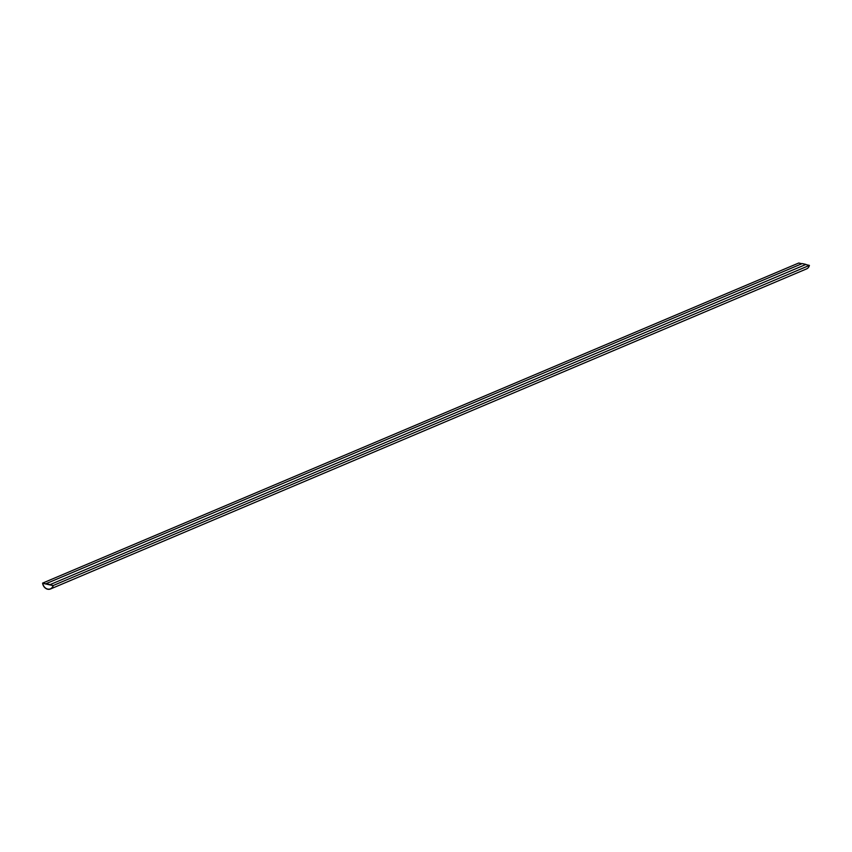 <?xml version="1.0" encoding="UTF-8"?>
<svg xmlns="http://www.w3.org/2000/svg" width="852" height="852" viewBox="0 0 852 852"><rect width="100%" height="100%" fill="white"/><g stroke="black" fill="none" stroke-linecap="round" stroke-linejoin="round"><path stroke-width="1.28" d="M42.6 583.119A6.347 5.25 -112.9 0 0 50.46 588.988A6.347 5.25 -112.9 0 0 53.25 585.505L42.6 583.119L798.75 263.012L801.881 263.715M50.46 588.988L806.61 268.881A6.347 5.25 -112.9 0 0 809.4 265.398L53.25 585.505M53.09 585.612L42.749 583.29A6.198 5.133 -112.9 0 0 50.406 588.86A6.198 5.133 -112.9 0 0 53.09 585.612M809.4 265.398L805.949 264.621M42.749 583.29A6.198 5.133 -112.9 0 0 50.406 588.849M805.96 264.418L802.201 263.577L46.061 583.673L49.81 584.728L805.96 264.418L49.81 584.728M46.061 583.673L49.821 584.515"/></g></svg>
